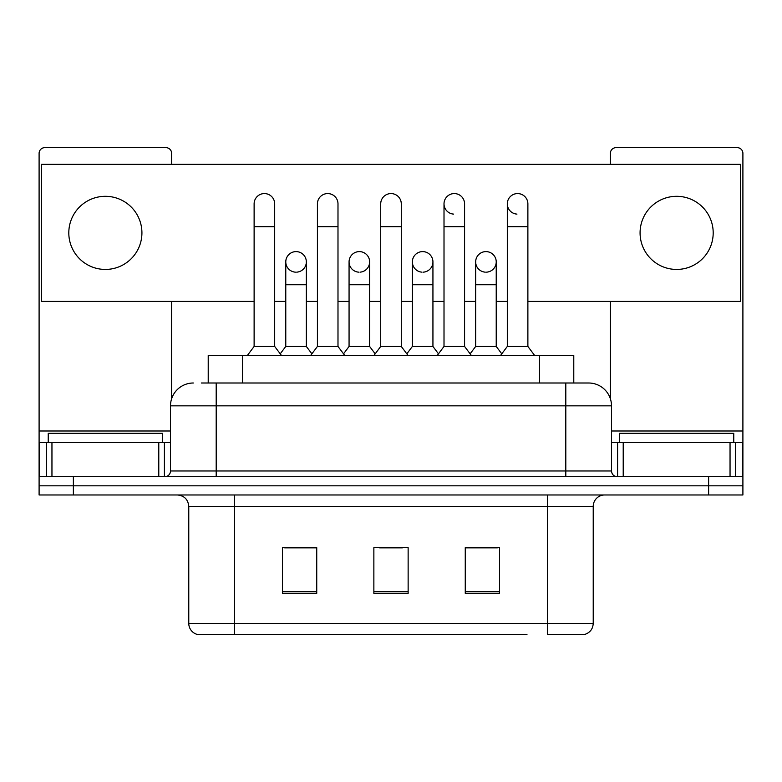 <?xml version="1.0" encoding="UTF-8"?>
<svg xmlns="http://www.w3.org/2000/svg" width="782" height="782" viewBox="0 0 782 782"><rect width="100%" height="100%" fill="white"/><g stroke="black" fill="none" stroke-linecap="round" stroke-linejoin="round"><path stroke-width="1.17" d="M208.217 383.004L208.217 355.585L573.783 355.585L573.783 383.004M593.225 623.391C592.912 628.865 590.166 632.521 585.004 634.358L547.527 634.358L547.527 623.391L593.225 623.391L593.225 506.394A11.427 11.427 0 0 1 604.652 494.967M526.98 634.358L196.996 634.358A11.427 11.427 0 0 1 188.775 623.391L188.775 506.394C188.091 499.454 184.288 495.651 177.348 494.967M73.371 494.967L742.9 494.967L742.9 485.827L39.1 485.827L39.1 494.967L73.371 494.967L73.371 485.827L39.1 485.827L39.1 442.417L51.954 442.417L51.954 476.688M499.542 593.342L499.542 547.644L465.261 547.644L465.261 593.342L499.542 593.342M316.739 593.342L316.739 547.644L282.458 547.644L282.458 593.342L316.739 593.342M408.136 593.342L408.136 547.644L373.864 547.644L373.864 593.342L408.136 593.342M316.28 547.869L307.482 547.869M284.628 547.869L316.739 547.869M465.261 547.869L497.372 547.869M474.518 547.869L465.72 547.869M379.573 547.869L402.427 547.869M201.864 383.004L588.66 383.004A22.854 22.854 0 0 1 611.504 405.848L611.504 470.979C611.847 474.449 613.753 476.355 617.223 476.688M201.345 383.004L216.194 383.004L216.194 405.848L170.496 405.848L170.496 470.979A5.709 5.709 0 0 1 164.777 476.688M193.34 383.004A22.854 22.854 0 0 0 170.496 405.848M708.629 494.967L708.629 485.827L742.9 485.827L742.9 442.417L742.9 476.688L39.1 476.688M708.629 476.688L708.629 485.827L73.371 485.827L73.371 476.688M611.504 405.848L565.806 405.848L565.806 383.004L588.66 383.004M254.121 226.702L274.687 226.702L274.687 346.446L254.121 346.446L254.121 203.858A10.283 10.283 0 0 1 265.049 193.594A10.283 10.283 0 0 1 274.687 203.858A10.283 10.283 0 0 0 265.049 193.594M254.121 346.446L247.268 355.585M274.687 346.446L281.549 355.585M296.055 251.608A10.283 10.283 0 0 0 285.782 261.569A10.283 10.283 0 0 0 295.41 272.156A10.283 10.283 0 0 1 285.772 261.892A10.283 10.283 0 0 1 296.701 251.628A10.283 10.283 0 0 1 306.339 261.892L306.339 284.746L285.772 284.746L285.772 261.892M306.339 284.746L306.339 346.446L285.772 346.446L285.772 284.746M285.772 346.446L280.23 353.826M306.339 346.446L311.881 353.826M317.424 226.702L337.99 226.702L337.99 346.446L317.424 346.446L317.424 203.858A10.283 10.283 0 0 1 328.352 193.594A10.283 10.283 0 0 1 337.99 203.858A10.283 10.283 0 0 0 328.352 193.594M317.424 346.446L310.562 355.585M337.99 346.446L344.842 355.585M380.717 226.702L401.283 226.702L401.283 346.446L380.717 346.446L380.717 203.858A10.283 10.283 0 0 1 391.645 193.594A10.283 10.283 0 0 1 401.283 203.858A10.283 10.283 0 0 0 391.645 193.594M380.717 346.446L373.864 355.585M401.283 346.446L408.136 355.585M444.01 226.702L464.576 226.702L464.576 346.446L444.01 346.446L444.01 203.858A10.283 10.283 0 0 1 454.938 193.594A10.283 10.283 0 0 1 464.576 203.858A10.283 10.283 0 0 0 454.938 193.594M444.01 346.446L437.158 355.585M464.576 346.446L471.438 355.585M507.313 226.702L527.879 226.702L527.879 346.446L507.313 346.446L507.313 203.858A10.283 10.283 0 0 1 518.241 193.594A10.283 10.283 0 0 1 527.879 203.858A10.283 10.283 0 0 0 518.241 193.594M507.313 346.446L500.451 355.585M527.879 346.446L534.732 355.585M359.349 251.608A10.283 10.283 0 0 0 349.075 261.569A10.283 10.283 0 0 0 358.703 272.156A10.283 10.283 0 0 1 349.065 261.892A10.283 10.283 0 0 1 359.994 251.628A10.283 10.283 0 0 1 369.632 261.892L369.632 284.746L349.065 284.746L349.065 261.892M369.632 284.746L369.632 346.446L349.065 346.446L349.065 284.746M349.065 346.446L343.533 353.826M369.632 346.446L375.174 353.826M422.651 251.608A10.283 10.283 0 0 0 412.368 261.569A10.283 10.283 0 0 0 422.006 272.156A10.283 10.283 0 0 1 412.368 261.892A10.283 10.283 0 0 1 423.297 251.628A10.283 10.283 0 0 1 432.935 261.892L432.935 284.746L412.368 284.746L412.368 261.892M432.935 284.746L432.935 346.446L412.368 346.446L412.368 284.746M412.368 346.446L406.826 353.826M432.935 346.446L438.467 353.826M485.945 251.608A10.283 10.283 0 0 0 475.671 261.569A10.283 10.283 0 0 0 485.299 272.156A10.283 10.283 0 0 1 475.661 261.892A10.283 10.283 0 0 1 486.59 251.628A10.283 10.283 0 0 1 496.228 261.892L496.228 284.746L475.661 284.746L475.661 261.892M496.228 284.746L496.228 346.446L475.661 346.446L475.661 284.746M475.661 346.446L470.119 353.826M496.228 346.446L501.77 353.826M162.49 442.417L162.49 433.277L48.24 433.277L48.24 442.417M733.76 442.417L733.76 433.277L619.51 433.277L619.51 442.417M158.785 476.688L158.785 442.417L51.954 442.417M171.629 164.318L171.629 153.35A5.709 5.709 0 0 0 165.921 147.642L44.809 147.642A5.709 5.709 0 0 0 39.1 153.35L39.1 442.417M171.629 301.422L171.629 398.722M158.785 442.417L170.496 442.417M730.046 476.688L730.046 442.417L623.215 442.417L623.215 476.688M730.046 442.417L742.9 442.417L742.9 153.35A5.709 5.709 0 0 0 737.191 147.642L616.079 147.642A5.709 5.709 0 0 0 610.371 153.35L610.371 164.318M610.371 301.422L610.371 398.722M611.504 442.417L623.215 442.417M517.596 193.574A10.283 10.283 0 0 0 507.313 203.535A10.283 10.283 0 0 0 516.951 214.112M454.293 193.574A10.283 10.283 0 0 0 444.02 203.535A10.283 10.283 0 0 0 453.648 214.112M676.635 196.311A36.559 36.559 0 0 0 640.077 232.87A36.559 36.559 0 0 0 676.635 269.438A36.559 36.559 0 0 0 713.194 232.87A36.559 36.559 0 0 0 676.635 196.311M105.365 196.311A36.559 36.559 0 0 0 68.806 232.87A36.559 36.559 0 0 0 105.365 269.438A36.559 36.559 0 0 0 141.923 232.87A36.559 36.559 0 0 0 105.365 196.311M423.297 272.156A10.283 10.283 0 0 0 432.935 261.892A10.283 10.283 0 0 0 423.297 251.628M296.701 272.156A10.283 10.283 0 0 0 306.339 261.892A10.283 10.283 0 0 0 296.701 251.628M527.879 301.422L740.613 301.422L740.613 164.318L41.387 164.318L41.387 301.422L254.121 301.422M274.687 301.422L285.772 301.422M306.339 301.422L317.424 301.422M337.99 301.422L349.065 301.422M369.632 301.422L380.717 301.422M401.283 301.422L412.368 301.422M432.935 301.422L444.01 301.422M464.576 301.422L475.661 301.422M496.228 301.422L507.313 301.422M359.994 272.156A10.283 10.283 0 0 0 369.632 261.892A10.283 10.283 0 0 0 359.994 251.628M486.59 272.156A10.283 10.283 0 0 0 496.228 261.892A10.283 10.283 0 0 0 486.59 251.628M242.488 383.004L242.488 355.585M539.512 383.004L539.512 355.585M547.527 494.967L547.527 506.394L188.775 506.394M593.225 506.394L547.527 506.394L547.527 623.391L234.473 623.391L234.473 634.358M188.775 623.391L234.473 623.391L234.473 494.967M408.136 591.759L373.864 591.759M316.739 591.759L282.458 591.759M499.542 591.759L465.261 591.759M216.194 476.688L216.194 470.979L611.504 470.979M170.496 470.979L216.194 470.979L216.194 405.848L565.806 405.848L565.806 476.688M170.496 430.99L39.1 430.99M164.406 442.417L164.406 476.688M39.188 442.417L39.188 476.688M46.324 476.688L46.324 442.417M742.9 430.99L611.504 430.99M742.812 476.688L742.812 442.417M735.676 442.417L735.676 476.688M617.594 476.688L617.594 442.417M274.687 226.702L274.687 203.858M337.99 226.702L337.99 203.858M401.283 226.702L401.283 203.858M464.576 226.702L464.576 203.858M527.879 226.702L527.879 203.858"/></g></svg>

